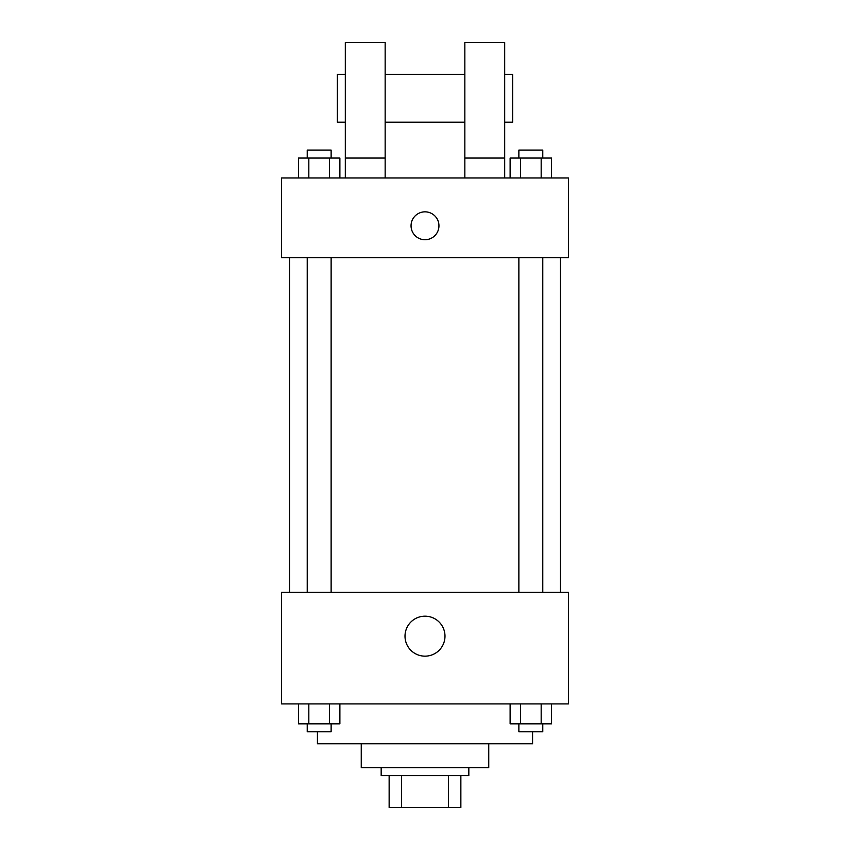 <?xml version="1.0" encoding="UTF-8"?>
<svg xmlns="http://www.w3.org/2000/svg" width="850" height="850" viewBox="0 0 850 850"><rect width="100%" height="100%" fill="white"/><g stroke="black" fill="none" stroke-linecap="round" stroke-linejoin="round"><path stroke-width="1.27" d="M448.386 775.625L448.386 807.5L389.141 807.5L389.141 775.625M448.386 807.5L460.859 807.5L460.859 775.625L460.859 807.5M468.828 767.656L468.828 775.625L381.172 775.625L381.172 767.656M401.614 775.625L401.614 807.5M488.75 743.75L488.75 767.656L361.25 767.656L361.25 743.75M532.578 731.797L532.578 743.75L317.422 743.75L317.422 731.797M568.438 703.906L281.562 703.906L281.562 592.344L568.438 592.344L568.438 703.906M444.986 636.172A19.986 19.986 0 0 1 415.002 653.48A19.986 19.986 0 0 1 415.002 618.864A19.986 19.986 0 0 1 444.986 636.172M560.469 257.656L560.469 592.344M518.872 592.344L518.872 257.656M331.128 257.656L331.128 592.344M568.438 257.656L281.562 257.656L281.562 177.969L568.438 177.969L568.438 257.656M425 211.841A13.94 13.94 0 0 1 437.081 232.751A13.94 13.94 0 0 1 412.919 232.751A13.94 13.94 0 0 1 425 211.841M345.312 177.969L345.312 42.5L385.156 42.5L385.156 177.969M385.156 122.188L464.844 122.188M464.844 177.969L464.844 42.5L504.688 42.5L504.688 177.969M504.688 122.188L512.656 122.188L512.656 74.375L504.688 74.375M345.312 74.375L337.344 74.375L337.344 122.188L345.312 122.188M345.312 158.047L385.156 158.047M464.844 158.047L504.688 158.047M551.533 703.906L551.533 723.828L510.117 723.828L510.117 703.906M541.174 703.906L541.174 723.828M520.476 703.906L520.476 723.828M542.778 723.828L542.778 731.797L518.872 731.797L518.872 723.828M339.883 703.906L339.883 723.828L298.467 723.828L298.467 703.906M329.524 703.906L329.524 723.828M308.826 703.906L308.826 723.828M331.128 723.828L331.128 731.797L307.222 731.797L307.222 723.828M551.533 177.969L551.533 158.047L510.117 158.047L510.117 177.969M541.174 158.047L541.174 177.969M520.476 158.047L520.476 177.969M518.872 158.047L518.872 150.078L542.778 150.078L542.778 158.047M339.883 177.969L339.883 158.047L298.467 158.047L298.467 177.969M329.524 158.047L329.524 177.969M308.826 158.047L308.826 177.969M307.222 158.047L307.222 150.078L331.128 150.078L331.128 158.047M289.531 257.656L289.531 592.344M542.778 592.344L542.778 257.656M307.222 257.656L307.222 592.344M385.156 74.375L464.844 74.375"/></g></svg>
